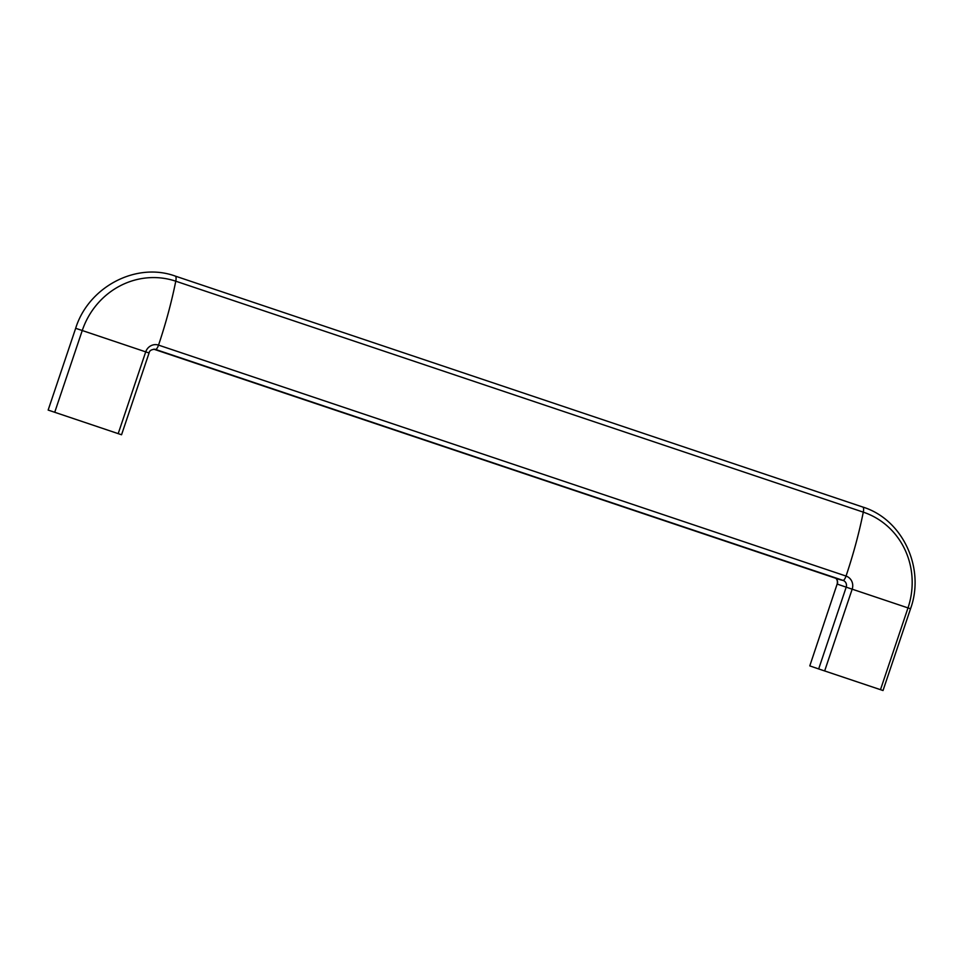 <?xml version="1.0" encoding="UTF-8"?>
<svg xmlns="http://www.w3.org/2000/svg" width="963" height="963" viewBox="0 0 963 963"><rect width="100%" height="100%" fill="white"/><g stroke="black" fill="none" stroke-linecap="round" stroke-linejoin="round"><path stroke-width="1.44" d="M154.393 349.208A355.275 108.012 -71.4 0 0 155.512 349.437A5.417 5.152 -71.1 0 0 154.862 349.268C151.323 349.485 149.397 350.725 149.072 352.988L121.555 434.758L118.196 433.639L48.15 410.069L75.668 328.299L82.252 330.526A76.534 72.911 -71.1 0 1 175.772 281.196A7.608 2.311 -71.4 0 0 175.242 276.08C136.096 261.78 88.452 286.938 75.668 328.299M809.787 665.89L837.148 584.06L809.787 665.89A355.275 0.626 18.6 0 0 818.67 668.936L883.023 690.531L910.541 608.748C925.371 568.086 902.608 519.262 862.764 507.032L175.242 276.08M118.196 433.639L145.714 351.868L82.252 330.526L54.722 412.296M149.072 352.988L145.714 351.868A10.485 9.991 -71.1 0 1 158.534 345.115A170.908 51.966 -71.4 0 0 175.772 281.196L863.293 512.147A7.608 2.311 -71.4 0 0 862.764 507.032M818.67 668.936L846.2 587.165A5.417 5.152 108.9 0 0 843.034 580.388L155.512 349.437A5.08 1.541 -71.4 0 0 158.534 345.115L846.044 576.067A170.908 51.966 -71.4 0 0 863.293 512.147A76.534 72.911 108.9 0 1 908.001 607.906L910.541 608.748M880.483 689.689L908.001 607.906L852.171 589.175A10.485 9.991 108.9 0 0 846.044 576.067A5.08 1.541 -71.4 0 1 843.034 580.388A355.275 108.012 -71.4 0 1 838.677 579.257L153.815 349.196M824.653 670.958L852.171 589.175L846.2 587.165A355.275 0.626 18.6 0 1 837.316 584.12A5.417 5.152 108.9 0 0 835.8 578.282M837.148 584.06C837.774 580.942 837.003 578.799 834.825 577.631"/></g></svg>
